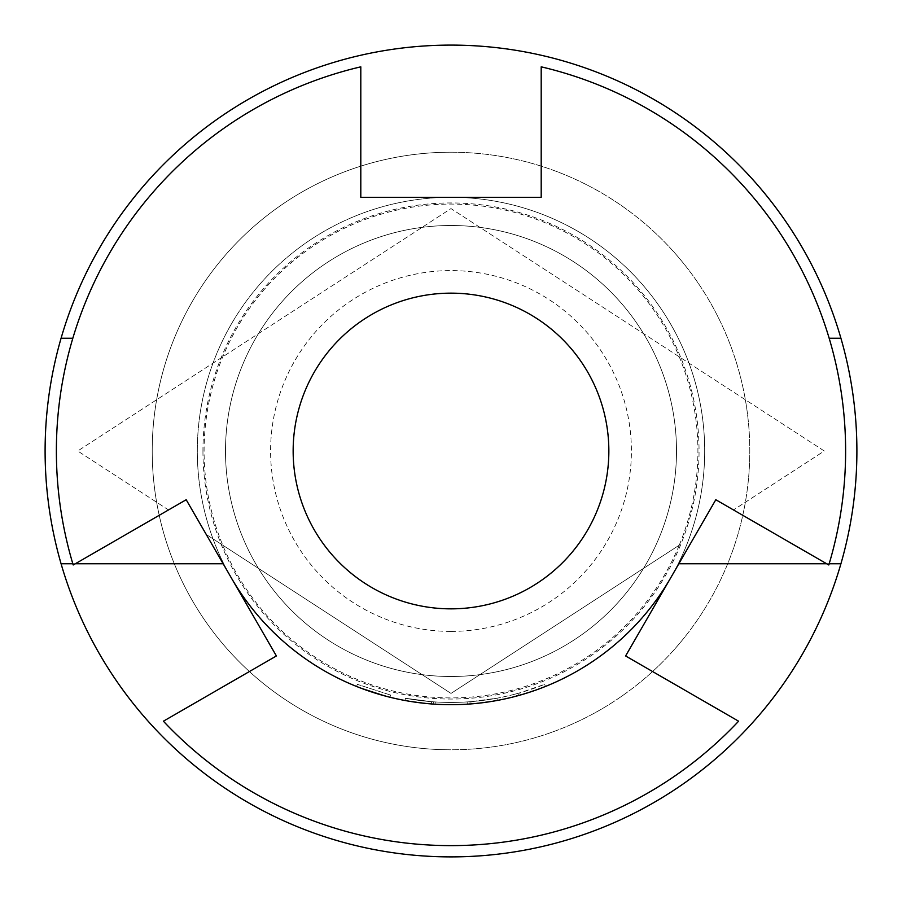 <?xml version="1.0" encoding="UTF-8"?>
<svg xmlns="http://www.w3.org/2000/svg" width="902" height="902" viewBox="0 0 902 902"><rect width="100%" height="100%" fill="white"/><g stroke="black" fill="none" stroke-linecap="round" stroke-linejoin="round"><path stroke-width="0.68" stroke-dasharray="4.51 3.38" d="M390.577 695.07L357.372 684.347L390.577 695.07L390.036 697.257L356.538 686.445L390.036 697.257L390.577 695.07M451 749.787A298.787 298.787 0 0 1 152.213 451A298.787 298.787 0 0 1 451 152.213A298.787 298.787 0 0 1 749.787 451A298.787 298.787 0 0 1 451 749.787A298.787 298.787 0 0 0 749.787 451A298.787 298.787 0 0 0 451 152.213A298.787 298.787 0 0 0 152.213 451A298.787 298.787 0 0 0 451 749.787A298.787 298.787 0 0 0 749.787 451A298.787 298.787 0 0 0 451 152.213A298.787 298.787 0 0 0 152.213 451A298.787 298.787 0 0 0 451 749.787A298.787 298.787 0 0 0 749.787 451A298.787 298.787 0 0 0 451 152.213A298.787 298.787 0 0 0 152.213 451A298.787 298.787 0 0 0 451 749.787A298.787 298.787 0 0 1 152.213 451A298.787 298.787 0 0 1 451 152.213M202.95 451A248.05 248.05 0 0 0 451 699.05A248.05 248.05 0 0 0 699.05 451A248.05 248.05 0 0 0 451 202.95A248.05 248.05 0 0 0 202.95 451M451 293.15A157.85 157.85 0 0 1 608.85 451A157.85 157.85 0 0 1 451 608.85A157.85 157.85 0 0 1 293.15 451A157.85 157.85 0 0 1 451 293.15M679.251 545.18A246.922 246.922 0 0 1 222.749 545.18A246.922 246.922 0 0 1 451 204.077A246.922 246.922 0 0 1 679.251 545.18L451 693.413L206.265 534.48L276.395 655.957L163.397 721.205A394.625 394.625 0 0 0 738.603 721.205L625.605 655.957L695.735 534.48L715.805 499.731L828.803 564.979A394.625 394.625 0 0 0 541.2 66.827L541.2 197.312L360.8 197.312L360.8 66.827A394.625 394.625 0 0 0 73.197 564.979L168.494 509.946L77.719 451L451 208.587L824.281 451L733.506 509.946L824.281 451L451 208.587L77.719 451L168.494 509.946L186.195 499.731L206.265 534.48L451 693.413L679.251 545.18M516.733 696.028A253.688 253.688 0 0 1 451 704.688A253.688 253.688 0 0 0 497.34 700.426L496.923 698.204A251.432 251.432 0 0 1 435.238 701.936A251.432 251.432 0 0 0 516.147 693.852L516.733 696.028L518.56 695.532A253.688 253.688 0 0 0 545.462 686.445L544.628 684.347L545.462 686.445L520.375 695.014A253.688 253.688 0 0 1 451 704.688A253.688 253.688 0 0 0 471.058 703.898A253.688 253.688 0 0 1 451 704.688A253.688 253.688 0 0 0 497.34 700.426L496.923 698.204A251.432 251.432 0 0 1 469.006 701.79L469.164 704.034L467.281 704.169L469.164 704.034A253.688 253.688 0 0 0 497.34 700.426A253.688 253.688 0 0 1 451 704.688A253.688 253.688 0 0 0 497.34 700.426L496.923 698.204L497.34 700.426A253.688 253.688 0 0 1 451 704.688A253.688 253.688 0 0 0 471.058 703.898L470.878 701.643L471.058 703.898L497.34 700.426A253.688 253.688 0 0 1 451 704.688A253.688 253.688 0 0 0 678.259 338.25A253.688 253.688 0 0 0 451 197.312A253.688 253.688 0 0 1 670.705 577.844M451 856.9A405.9 405.9 0 0 0 856.9 451A405.9 405.9 0 0 0 451 45.1A405.9 405.9 0 0 0 45.1 451A405.9 405.9 0 0 0 451 856.9M451 676.5A225.5 225.5 0 0 0 676.5 451A225.5 225.5 0 0 0 451 225.5A225.5 225.5 0 0 0 225.5 451A225.5 225.5 0 0 0 451 676.5A225.5 225.5 0 0 0 676.5 451A225.5 225.5 0 0 0 451 225.5A225.5 225.5 0 0 0 225.5 451A225.5 225.5 0 0 0 451 676.5M451 631.4A180.4 180.4 0 0 0 631.4 451A180.4 180.4 0 0 0 451 270.6A180.4 180.4 0 0 0 270.6 451A180.4 180.4 0 0 0 451 631.4M231.295 577.844A253.688 253.688 0 0 1 451 197.312A253.688 253.688 0 0 0 223.741 563.75A253.688 253.688 0 0 0 497.34 700.426A253.688 253.688 0 0 1 451 704.688A253.688 253.688 0 0 0 497.34 700.426A253.688 253.688 0 0 1 451 704.688A253.688 253.688 0 0 0 467.281 704.169L467.135 701.914L469.006 701.79L467.135 701.914L469.006 701.79L469.164 704.034L469.006 701.79L469.164 704.034L467.281 704.169A253.688 253.688 0 0 1 405.032 700.493L431.325 703.921L405.032 700.493L431.325 703.921L405.032 700.493L431.325 703.921L405.032 700.493L405.449 698.272L431.494 701.677L405.449 698.272L405.032 700.493L405.449 698.272L405.032 700.493L405.449 698.272L431.494 701.677L431.325 703.921L431.494 701.677L405.449 698.272L431.494 701.677L431.325 703.921L431.494 701.677L405.449 698.272A251.432 251.432 0 0 0 496.923 698.204A251.432 251.432 0 0 1 405.449 698.272L405.032 700.493L405.449 698.272A251.432 251.432 0 0 0 467.135 701.914L467.281 704.169A253.688 253.688 0 0 1 405.032 700.493L405.449 698.272A251.432 251.432 0 0 0 467.135 701.914A251.432 251.432 0 0 1 435.238 701.936L433.366 701.812L435.238 701.936L435.102 704.191L433.208 704.067L435.102 704.191L433.208 704.067L435.102 704.191L433.208 704.067L435.102 704.191L435.238 701.936L433.366 701.812L433.208 704.067L433.366 701.812L433.208 704.067L433.366 701.812L435.238 701.936L435.102 704.191L435.238 701.936L433.366 701.812L435.238 701.936A251.432 251.432 0 0 0 496.923 698.204A251.432 251.432 0 0 1 431.494 701.677A251.432 251.432 0 0 0 496.923 698.204L470.878 701.643A251.432 251.432 0 0 1 431.494 701.677A251.432 251.432 0 0 0 519.766 692.849L520.375 695.014M451 704.688A253.688 253.688 0 0 1 431.325 703.921L431.494 701.677A251.432 251.432 0 0 0 496.923 698.204A251.432 251.432 0 0 1 435.238 701.936L435.102 704.191L435.238 701.936A251.432 251.432 0 0 0 496.923 698.204A251.432 251.432 0 0 1 431.494 701.677L431.325 703.921A253.688 253.688 0 0 0 451 704.688A253.688 253.688 0 0 1 431.325 703.921A253.688 253.688 0 0 0 451 704.688A253.688 253.688 0 0 1 405.032 700.493L405.449 698.272A251.432 251.432 0 0 0 470.878 701.643L496.923 698.204L497.34 700.426L496.923 698.204L497.34 700.426L496.923 698.204L470.878 701.643A251.432 251.432 0 0 1 405.449 698.272L405.032 700.493A253.688 253.688 0 0 0 451 704.688A253.688 253.688 0 0 1 405.032 700.493A253.688 253.688 0 0 0 451 704.688A253.688 253.688 0 0 1 431.325 703.921A253.688 253.688 0 0 0 451 704.688A253.688 253.688 0 0 1 435.102 704.191A253.688 253.688 0 0 0 451 704.688A253.688 253.688 0 0 1 435.102 704.191A253.688 253.688 0 0 0 451 704.688A253.688 253.688 0 0 1 435.102 704.191A253.688 253.688 0 0 0 704.688 451A253.688 253.688 0 0 0 451 197.312A253.688 253.688 0 0 0 197.312 451A253.688 253.688 0 0 0 451 704.688M840.923 338.25L829.175 338.25M61.077 563.75L223.166 563.75M72.825 563.75L75.306 563.75M72.825 338.25L61.077 338.25M840.923 563.75L678.834 563.75M826.694 563.75L829.175 563.75M516.147 693.852L517.951 693.356A251.432 251.432 0 0 0 544.628 684.347L519.766 692.849M517.951 693.356L518.56 695.532L517.951 693.356M467.281 704.169L467.135 701.914M471.058 703.898L470.878 701.643M497.34 700.426L496.923 698.204L497.34 700.426M433.208 704.067L433.366 701.812L433.208 704.067M356.538 686.445L357.372 684.347L356.538 686.445"/><path stroke-width="1.35" d="M451 608.85A157.85 157.85 0 0 1 293.15 451A157.85 157.85 0 0 1 451 293.15A157.85 157.85 0 0 1 608.85 451A157.85 157.85 0 0 1 451 608.85A157.85 157.85 0 0 0 608.85 451A157.85 157.85 0 0 0 451 293.15M670.705 577.844A253.688 253.688 0 0 1 231.295 577.844M61.077 563.75A405.9 405.9 0 0 0 840.923 563.75A405.9 405.9 0 0 0 451 45.1A405.9 405.9 0 0 0 61.077 563.75L72.825 563.75M840.923 338.25L829.175 338.25M75.306 563.75L223.166 563.75M72.825 338.25L61.077 338.25M678.834 563.75L826.694 563.75M829.175 563.75L840.923 563.75M738.603 721.205A394.625 394.625 0 0 1 163.397 721.205L276.395 655.957L186.195 499.731L73.197 564.979A394.625 394.625 0 0 1 360.8 66.827L360.8 197.312L541.2 197.312L541.2 66.827A394.625 394.625 0 0 1 828.803 564.979L715.805 499.731L625.605 655.957L738.603 721.205"/></g></svg>

